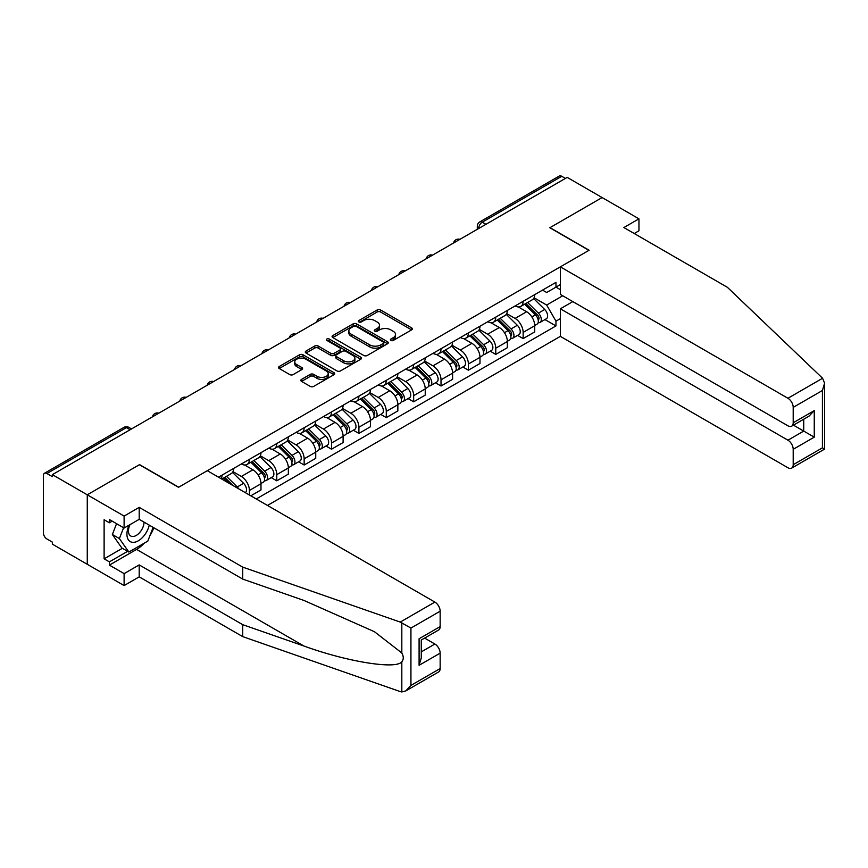 <?xml version="1.0" encoding="UTF-8"?>
<svg xmlns="http://www.w3.org/2000/svg" width="868" height="868" viewBox="0 0 868 868"><rect width="100%" height="100%" fill="white"/><g stroke="black" fill="none" stroke-linecap="round" stroke-linejoin="round"><path stroke-width="1.3" d="M390.893 340.44A1.703 0.987 0 0 0 393.302 340.44L411.606 329.873A2.441 1.411 0 0 0 412.311 328.874A2.441 1.411 0 0 0 411.606 327.887L380.596 309.984A2.441 1.411 0 0 0 377.157 309.984L358.853 320.552A1.703 0.987 0 0 0 358.354 321.247A1.703 0.987 0 0 0 358.853 321.941A1.703 0.987 0 0 0 361.262 321.941L363.627 320.574A7.79 4.503 0 0 1 374.651 320.574L377.244 322.061A7.79 4.503 0 0 1 379.522 325.25A7.79 4.503 0 0 1 377.244 328.429L374.868 329.797A1.703 0.987 0 0 0 374.368 330.491A1.703 0.987 0 0 0 374.868 331.185A1.703 0.987 0 0 0 377.287 331.185L379.652 329.818A7.79 4.503 0 0 1 390.676 329.818L393.258 331.316A7.79 4.503 0 0 1 395.537 334.495A7.79 4.503 0 0 1 393.258 337.674L390.893 339.041A1.703 0.987 0 0 0 390.394 339.746A1.703 0.987 0 0 0 390.893 340.44L390.893 339.041M301.543 379.392A2.441 1.411 0 0 0 300.827 380.39A2.441 1.411 0 0 0 301.543 381.377L310.234 386.401A2.441 1.411 0 0 0 313.684 386.401L334.006 374.672A2.441 1.411 0 0 0 334.722 373.674A2.441 1.411 0 0 0 334.006 372.687L303.008 354.784A2.441 1.411 0 0 0 299.558 354.784L279.236 366.513A2.441 1.411 0 0 0 278.519 367.511A2.441 1.411 0 0 0 279.236 368.509L289.738 374.575A2.441 1.411 0 0 0 293.189 374.575L301.88 369.551A2.441 1.411 0 0 0 302.596 368.553A2.441 1.411 0 0 0 301.88 367.565L296.672 364.549A6.521 3.765 0 0 1 294.762 361.891A6.521 3.765 0 0 1 298.787 358.419A6.521 3.765 0 0 1 305.883 359.233L326.303 371.016A6.521 3.765 0 0 1 328.212 373.674A6.521 3.765 0 0 1 324.187 377.146A6.521 3.765 0 0 1 317.08 376.332L313.684 374.368A2.441 1.411 0 0 0 310.234 374.368L301.543 379.392L301.543 381.377M52.351 474.644L567.195 177.398L602.11 197.557L549.824 227.752L588.949 250.342L178.689 487.208L139.564 464.608L87.267 494.803L52.351 474.644L52.351 476.673L46.905 473.527A4.958 2.864 -120 0 0 44.431 473.288A4.958 2.864 -120 0 0 43.4 475.555L43.4 532.898A4.958 2.864 -120 0 0 46.905 538.974L52.351 542.12L52.351 544.138L87.267 564.298L87.267 494.803L87.267 564.298L124.113 585.575L124.113 573.618L139.206 564.905L139.206 576.862L124.113 585.575M363.8 355.479A2.441 1.411 0 0 0 367.251 355.479L387.573 343.739A2.441 1.411 0 0 0 388.289 342.751A2.441 1.411 0 0 0 387.573 341.753L356.574 323.851A2.441 1.411 0 0 0 353.124 323.851L332.802 335.591A2.441 1.411 0 0 0 332.086 336.589A2.441 1.411 0 0 0 332.802 337.576L363.8 355.479M327.54 340.809A1.703 0.987 0 0 1 329.265 341.048L329.265 339.019L360.795 357.215A2.441 1.411 0 0 1 361.5 358.213A2.441 1.411 0 0 1 360.795 359.211L340.462 370.94A2.441 1.411 0 0 1 337.023 370.94L306.013 353.037L314.715 348.057L314.715 346.028L306.013 351.052A2.441 1.411 0 0 0 305.308 352.05A2.441 1.411 0 0 0 306.013 353.037L306.013 351.052M314.715 348.057A2.441 1.411 0 0 1 318.165 348.057L318.165 346.028A2.441 1.411 0 0 0 314.715 346.028M318.165 346.028L330.73 353.287A2.441 1.411 0 0 0 334.18 353.287L339.952 349.956A2.441 1.411 0 0 0 340.657 348.969A2.441 1.411 0 0 0 339.952 347.97L326.856 340.408A1.703 0.987 0 0 1 326.357 339.714A1.703 0.987 0 0 1 327.41 338.802A1.703 0.987 0 0 1 329.265 339.019M267.485 505.436L560.348 336.361L787.938 467.754A7.443 4.297 -120 0 0 791.659 468.123A7.443 4.297 -120 0 0 793.2 464.716L793.2 449.32A7.443 4.297 -120 0 0 787.938 440.195L803.735 431.081L814.26 437.157L793.2 449.32M485.95 224.302L482.261 222.175A4.958 2.864 60 0 0 479.776 221.937L559.274 176.041A4.958 2.864 60 0 1 561.748 176.291L482.261 222.175A4.958 2.864 120 0 0 478.756 228.262L478.756 228.458M565.437 178.417L561.748 176.291M523.144 301.304A11.414 6.586 60 0 1 520.778 306.426L532.366 299.742A11.414 6.586 -120 0 0 534.731 294.621M506.706 313.598L515.071 318.426A11.414 6.586 60 0 1 523.144 332.401L534.731 325.717A11.414 6.586 -120 0 0 526.659 311.742L518.37 306.957M534.731 325.717L534.731 331.901L523.144 338.585L517.599 335.384M520.778 306.426A11.414 6.586 60 0 1 515.169 305.916M523.144 332.401L523.144 338.585M495.769 317.102A11.414 6.586 60 0 1 493.415 322.234L504.992 315.54A11.414 6.586 -120 0 0 507.357 310.418M490.225 351.182L495.769 354.394L507.357 347.699L507.357 341.525A11.414 6.586 -120 0 0 499.284 327.54L490.995 322.755M493.415 322.234A11.414 6.586 60 0 1 487.794 321.713M479.342 329.395L487.697 334.223A11.414 6.586 60 0 1 495.769 348.209L495.769 354.394M468.394 332.911A11.414 6.586 60 0 1 466.04 338.032L477.617 331.348A11.414 6.586 -120 0 0 479.982 326.227M462.85 366.99L468.394 370.191L479.982 363.508L479.982 357.323A11.414 6.586 -120 0 0 471.91 343.348L463.62 338.563M466.04 338.032A11.414 6.586 60 0 1 460.42 337.522M451.968 345.204L460.333 350.032A11.414 6.586 60 0 1 468.394 364.017L468.394 370.191M441.02 348.719A11.414 6.586 60 0 1 438.666 353.84L450.242 347.157A11.414 6.586 -120 0 0 452.608 342.025M435.476 382.788L441.02 386L452.608 379.316L452.608 373.131A11.414 6.586 -120 0 0 444.535 359.146L436.246 354.361M438.666 353.84A11.414 6.586 60 0 1 433.045 353.33M424.593 361.012L432.958 365.84A11.414 6.586 60 0 1 441.02 379.815L441.02 386M413.656 364.517A11.414 6.586 60 0 1 411.291 369.649L422.868 362.954A11.414 6.586 -120 0 0 425.233 357.833M408.101 398.596L413.656 401.797L425.233 395.114L425.233 388.94A11.414 6.586 -120 0 0 417.161 374.954L408.871 370.169M411.291 369.649A11.414 6.586 60 0 1 405.671 369.128M397.219 376.81L405.584 381.638A11.414 6.586 60 0 1 413.656 395.624L413.656 401.797M386.282 380.325A11.414 6.586 60 0 1 383.916 385.446L395.493 378.763A11.414 6.586 -120 0 0 397.859 373.641M380.726 414.405L386.282 417.606L397.859 410.922L397.859 404.738A11.414 6.586 -120 0 0 389.786 390.763L381.497 385.978M383.916 385.446A11.414 6.586 60 0 1 378.296 384.936M369.844 392.618L378.209 397.446A11.414 6.586 60 0 1 386.282 411.421L386.282 417.606M358.907 396.134A11.414 6.586 60 0 1 356.542 401.255L368.119 394.571A11.414 6.586 -120 0 0 370.484 389.439M353.352 430.202L358.907 433.414L370.484 426.72L370.484 420.546A11.414 6.586 -120 0 0 362.412 406.56L354.122 401.776M356.542 401.255A11.414 6.586 60 0 1 350.922 400.734M342.469 408.416L350.835 413.255A11.414 6.586 60 0 1 358.907 427.23L358.907 433.414M331.533 411.931A11.414 6.586 60 0 1 329.167 417.052L340.744 410.369A11.414 6.586 -120 0 0 343.11 405.248M325.977 446.011L331.533 449.212L343.11 442.528L343.11 436.344A11.414 6.586 -120 0 0 335.037 422.369L326.748 417.584M329.167 417.052A11.414 6.586 60 0 1 323.547 416.542M315.095 424.224L323.46 429.052A11.414 6.586 60 0 1 331.533 443.038L331.533 449.212M304.158 427.74A11.414 6.586 60 0 1 301.793 432.861L313.37 426.177A11.414 6.586 -120 0 0 315.735 421.056M298.603 461.809L304.158 465.02L315.735 458.337L315.735 452.152A11.414 6.586 -120 0 0 307.663 438.177L299.373 433.382M301.793 432.861A11.414 6.586 60 0 1 296.172 432.351M287.72 440.033L296.086 444.861A11.414 6.586 60 0 1 304.158 458.836L304.158 465.02M276.784 443.537A11.414 6.586 60 0 1 274.418 448.669L285.995 441.975A11.414 6.586 -120 0 0 288.36 436.854M271.228 477.617L276.784 480.829L288.36 474.134L288.36 467.961A11.414 6.586 -120 0 0 280.288 453.975L271.999 449.19M274.418 448.669A11.414 6.586 60 0 1 268.798 448.148M260.346 455.83L268.711 460.658A11.414 6.586 60 0 1 276.784 474.644L276.784 480.829M249.409 459.346A11.414 6.586 60 0 1 247.044 464.467L258.621 457.783A11.414 6.586 -120 0 0 260.986 452.662M250.809 495.812L260.986 489.943L260.986 483.758A11.414 6.586 -120 0 0 252.913 469.783L244.624 464.998M247.044 464.467A11.414 6.586 60 0 1 241.423 463.957M232.971 471.639L241.337 476.467A11.414 6.586 60 0 1 249.409 490.453L249.409 495.01M221.785 479.06L231.246 473.592A11.414 6.586 -120 0 0 233.611 468.46M222.034 475.154A11.414 6.586 60 0 1 221.188 478.713M560.348 289.652L555.965 287.124L546.666 292.494L542.533 290.107M534.08 297.789L546.666 305.048L562.714 295.782M560.348 318.632L555.965 321.16L546.666 305.048M256.255 498.959L555.965 325.923L555.965 321.16M560.348 284.585L555.965 287.124L555.965 282.36L218.519 477.172M544.974 319.576L555.965 325.923M391.566 340.679L393.258 339.703A7.79 4.503 0 0 0 395.537 336.524L395.537 334.495M379.522 325.25L379.522 327.269A7.79 4.503 0 0 1 377.244 330.458L375.551 331.435M411.606 327.887L411.606 329.873L380.596 312.013A2.441 1.411 0 0 0 377.157 312.013L359.536 322.18M387.54 343.761L356.574 325.88A2.441 1.411 0 0 0 353.124 325.88L332.835 337.598L332.802 335.591M383.265 343.446A1.703 0.987 0 0 0 383.764 342.751A1.703 0.987 0 0 0 383.265 342.057L356.054 326.346A1.703 0.987 0 0 0 353.645 326.346L351.149 327.779A7.79 4.503 0 0 0 348.86 330.968A7.79 4.503 0 0 0 351.149 334.147L369.746 344.889A7.79 4.503 0 0 0 380.77 344.889L383.265 343.446L383.265 345.475A1.703 0.987 0 0 0 383.764 344.78L383.764 342.751M348.86 330.968L348.86 332.986A7.79 4.503 0 0 0 351.149 336.176L351.149 334.147M383.265 345.475L380.77 346.918A7.79 4.503 0 0 1 369.746 346.918L351.149 336.176M318.165 348.057L330.73 355.316A2.441 1.411 0 0 0 334.18 355.316L339.952 351.985A2.441 1.411 0 0 0 340.657 350.987L340.657 348.969M329.265 341.048L360.762 359.222M343.782 360.828A6.521 3.765 0 0 0 350.878 361.641A6.521 3.765 0 0 0 354.904 358.159A6.521 3.765 0 0 0 352.994 355.5L345.8 351.356A2.441 1.411 0 0 0 342.361 351.356L336.589 354.686A2.441 1.411 0 0 0 335.873 355.674A2.441 1.411 0 0 0 336.589 356.672L343.782 360.828L343.782 362.846A6.521 3.765 0 0 0 350.878 363.659A6.521 3.765 0 0 0 354.904 360.187L354.904 358.159M335.873 355.674L335.873 357.703A2.441 1.411 0 0 0 336.589 358.701L336.589 356.672M343.782 362.846L336.589 358.701M328.212 373.674L328.212 375.703A6.521 3.765 0 0 1 324.187 379.175A6.521 3.765 0 0 1 317.08 378.361L313.684 376.397A2.441 1.411 0 0 0 310.234 376.397L301.576 381.399M294.762 361.891L294.762 363.92A6.521 3.765 0 0 0 296.672 366.578L296.672 364.549M301.847 369.573L296.672 366.578M333.974 374.694L303.008 356.813A2.441 1.411 0 0 0 299.558 356.813L279.268 368.52M524.619 304.212L535.404 314.845A6.206 3.58 60 0 1 537.042 324.155L534.731 325.489M526.767 306.339L531.346 308.975M525.813 303.518L537.628 315.171A2.973 1.714 60 0 1 538.41 319.641A2.973 1.714 60 0 1 538.138 319.739M527.603 302.487L538.388 313.131A6.206 3.58 60 0 1 540.026 322.429A6.206 3.58 60 0 1 538.149 322.625M533.636 298.559L544.703 309.485A6.206 3.58 60 0 1 546.341 318.784L540.026 322.429M497.245 320.021L508.03 330.654A6.206 3.58 60 0 1 509.668 339.952L507.357 341.298M499.393 322.136L503.972 324.773M498.438 319.326L510.254 330.979A2.973 1.714 60 0 1 511.035 335.439A2.973 1.714 60 0 1 510.764 335.547M500.228 318.296L511.013 328.929A6.206 3.58 60 0 1 512.652 338.238A6.206 3.58 60 0 1 510.775 338.433M506.261 314.368L517.328 325.283A6.206 3.58 60 0 1 518.966 334.581L512.652 338.238M469.87 335.818L480.655 346.462A6.206 3.58 60 0 1 482.293 355.761L479.982 357.095M472.018 337.945L476.597 340.581M471.064 335.135L482.879 346.777A2.973 1.714 60 0 1 483.66 351.247A2.973 1.714 60 0 1 483.389 351.356M472.854 334.093L483.639 344.737A6.206 3.58 60 0 1 485.277 354.036A6.206 3.58 60 0 1 483.4 354.242M478.886 330.176L489.953 341.091A6.206 3.58 60 0 1 491.592 350.39L485.277 354.036M822.582 378.253L824.6 383.168L822.419 390.502L793.2 407.374A7.443 4.297 -120 0 0 787.938 398.26L822.582 378.253L727.395 287.319L623.875 227.546L638.957 218.834L602.11 197.557L549.997 227.655L589.122 250.244L560.348 266.856L787.938 398.26M638.957 218.834L638.957 230.79L634.226 233.525M560.348 336.361L560.348 308.802L787.938 440.195M560.348 266.856L560.348 294.415L787.938 425.808A7.443 4.297 -120 0 0 791.659 426.177A7.443 4.297 -120 0 0 793.2 422.77L793.2 407.374M572.804 301.608L560.348 308.802M793.45 425.146L803.735 431.081L803.735 419.211M793.2 422.77L814.26 410.618L808.998 416.173L791.659 426.177M793.2 464.716L822.419 447.845L823.526 448.485M139.206 564.905L242.736 624.678L242.736 636.635L400.246 691.59L401.819 691.959L405.671 690.971L410.933 685.416L440.152 668.544A7.443 4.297 60 0 1 438.611 671.962L405.671 690.971M242.736 624.678L303.93 646.031C347.406 661.828 396.101 669.673 401.819 661.796C403.728 659.398 403.728 656.458 401.819 652.975L374.477 631.73L303.93 600.439L242.736 579.097L139.206 519.324L124.113 528.037L109.379 519.52L109.379 522.764L104.117 519.726L104.117 558.829L109.379 561.867L127.629 551.332M242.736 636.635L139.206 576.862M440.152 611.213L410.933 628.074L400.246 622.085L242.736 567.14L139.206 507.368L124.113 516.08L87.267 494.803L139.39 464.716L178.515 487.306L207.289 470.695L434.879 602.088A7.443 4.297 60 0 1 440.152 611.213L440.152 626.609A7.443 4.297 60 0 1 438.611 630.016L421.273 640.02L421.273 657.966L419.092 665.311L419.092 638.761C421.935 640.4 421.935 640.4 419.092 638.761L440.152 626.609M124.113 516.08L124.113 528.037M144.316 543.118A27.917 16.123 -60 0 1 136.58 549.411L109.379 565.111L124.113 573.618M109.379 565.111L109.379 561.867M139.206 507.368L139.206 519.324M242.736 567.14L242.736 579.097M421.273 651.89L434.879 644.034A7.443 4.297 60 0 1 440.152 653.148L440.152 668.544M434.879 644.034L424.604 638.099M153.82 527.755A27.917 16.123 -60 0 1 149.86 535.816M112.189 521.147L109.379 522.764M104.117 558.829L122.366 548.294M129.137 525.129A16.134 9.309 120 0 0 126.923 534.211A16.134 9.309 120 0 0 136.667 541.621A16.134 9.309 120 0 0 149.253 525.118M130.005 524.63A11.045 6.38 120 0 0 128.442 530.934A11.045 6.38 120 0 0 130.732 535.99A11.045 6.38 120 0 0 139.162 533.115A11.045 6.38 120 0 0 144.066 522.124M153.137 527.364L147.81 541.1L128.855 552.037L121.845 547.99L112.363 534.514L116.572 523.675M128.855 552.037L119.383 538.561L123.592 527.733M112.363 534.514L119.383 538.561M442.496 351.627L453.28 362.26A6.206 3.58 60 0 1 454.919 371.569L452.608 372.904M444.644 353.743L449.223 356.39M443.7 350.932L455.505 362.585A2.973 1.714 60 0 1 456.286 367.045A2.973 1.714 60 0 1 456.015 367.153M445.479 349.902L456.264 360.546A6.206 3.58 60 0 1 457.903 369.844A6.206 3.58 60 0 1 456.026 370.039M451.512 345.974L462.579 356.889A6.206 3.58 60 0 1 464.217 366.198L457.903 369.844M415.121 367.424L425.906 378.068A6.206 3.58 60 0 1 427.544 387.367L425.233 388.701M417.28 369.551L421.848 372.188M416.325 366.741L428.13 378.383A2.973 1.714 60 0 1 428.911 382.853A2.973 1.714 60 0 1 428.64 382.962M418.105 365.71L428.89 376.343A6.206 3.58 60 0 1 430.528 385.642A6.206 3.58 60 0 1 428.651 385.848M424.137 361.782L435.204 372.697A6.206 3.58 60 0 1 436.843 381.996L430.528 385.642M387.746 383.233L398.531 393.877A6.206 3.58 60 0 1 400.17 403.175L397.859 404.51M389.906 385.359L394.473 387.996M388.951 382.538L400.756 394.191A2.973 1.714 60 0 1 401.537 398.662A2.973 1.714 60 0 1 401.266 398.77M390.73 381.508L401.515 392.152A6.206 3.58 60 0 1 403.153 401.45A6.206 3.58 60 0 1 401.276 401.645M396.774 377.58L407.83 388.506A6.206 3.58 60 0 1 409.468 397.804L403.153 401.45M360.372 399.041L371.157 409.674A6.206 3.58 60 0 1 372.795 418.973L370.484 420.318M362.531 401.157L367.099 403.794M361.576 398.347L373.381 410A2.973 1.714 60 0 1 374.162 414.459A2.973 1.714 60 0 1 373.891 414.568M363.356 397.316L374.141 407.949A6.206 3.58 60 0 1 375.779 417.258A6.206 3.58 60 0 1 373.902 417.454M369.399 393.388L380.455 404.304A6.206 3.58 60 0 1 382.094 413.613L375.779 417.258M332.997 414.839L343.782 425.483A6.206 3.58 60 0 1 345.421 434.781L343.11 436.116M335.156 416.966L339.724 419.602M334.202 414.155L346.006 425.797A2.973 1.714 60 0 1 346.788 430.268A2.973 1.714 60 0 1 346.516 430.376M335.981 413.125L346.766 423.758A6.206 3.58 60 0 1 348.404 433.056A6.206 3.58 60 0 1 346.527 433.262M342.025 409.197L353.092 420.112A6.206 3.58 60 0 1 354.719 429.41L348.404 433.056M305.634 430.647L316.408 441.28A6.206 3.58 60 0 1 318.046 450.59L315.735 451.924M307.782 432.763L312.35 435.411M306.827 429.953L318.632 441.606A2.973 1.714 60 0 1 319.424 446.065A2.973 1.714 60 0 1 319.153 446.174M308.607 428.922L319.391 439.566A6.206 3.58 60 0 1 321.03 448.864A6.206 3.58 60 0 1 319.164 449.06M314.65 424.994L325.717 435.92A6.206 3.58 60 0 1 327.344 445.219L321.03 448.864M278.259 446.445L289.033 457.089A6.206 3.58 60 0 1 290.671 466.387L288.36 467.722M280.407 448.572L284.975 451.208M279.453 445.761L291.257 457.414A2.973 1.714 60 0 1 292.049 461.874A2.973 1.714 60 0 1 291.778 461.982M281.232 444.731L292.017 455.364A6.206 3.58 60 0 1 293.655 464.673A6.206 3.58 60 0 1 291.789 464.868M287.275 440.803L298.342 451.718A6.206 3.58 60 0 1 299.97 461.016L293.655 464.673M250.885 462.253L261.669 472.897A6.206 3.58 60 0 1 263.297 482.196L260.986 483.53M253.033 464.38L257.601 467.017M252.078 461.559L263.883 473.212A2.973 1.714 60 0 1 264.675 477.682A2.973 1.714 60 0 1 264.404 477.791M253.868 460.528L264.642 471.172A6.206 3.58 60 0 1 266.281 480.471A6.206 3.58 60 0 1 264.414 480.677M259.901 456.611L270.968 467.526A6.206 3.58 60 0 1 272.606 476.825L266.281 480.471M223.51 478.062L228.382 482.868M225.658 480.178L230.226 482.814M232.949 485.505L224.703 477.367M226.494 476.337L237.268 486.97A6.206 3.58 60 0 1 238.754 488.858M232.526 472.409L243.593 483.324A6.206 3.58 60 0 1 245.253 492.612M478.93 228.36L478.756 228.262A4.958 2.864 0 0 1 477.302 226.233L477.302 229.304M249.409 490.453L260.986 483.758M276.784 474.644L288.36 467.961M304.158 458.836L315.735 452.152M331.533 443.038L343.11 436.344M358.907 427.23L370.484 420.546M386.282 411.421L397.859 404.738M413.656 395.624L425.233 388.94M441.02 379.815L452.608 373.131M468.394 364.017L479.982 357.323M495.769 348.209L507.357 341.525M241.337 476.467L252.913 469.783M268.711 460.658L280.288 453.975M296.086 444.861L307.663 438.177M323.46 429.052L335.037 422.369M350.835 413.255L362.412 406.56M378.209 397.446L389.786 390.763M405.584 381.638L417.161 374.954M432.958 365.84L444.535 359.146M460.333 350.032L471.91 343.348M487.697 334.223L499.284 327.54M515.071 318.426L526.659 311.742M459.498 239.579A4.958 2.864 120 0 0 457.306 240.848M432.123 255.387A4.958 2.864 120 0 0 429.931 256.646M404.748 271.185A4.958 2.864 120 0 0 402.557 272.454M377.374 286.993A4.958 2.864 120 0 0 375.182 288.263M349.999 302.802A4.958 2.864 120 0 0 347.808 304.06M322.625 318.599A4.958 2.864 120 0 0 320.433 319.869M295.25 334.408A4.958 2.864 120 0 0 293.059 335.666M267.876 350.205A4.958 2.864 120 0 0 265.684 351.475M240.501 366.014A4.958 2.864 120 0 0 238.309 367.283M213.127 381.822A4.958 2.864 120 0 0 210.935 383.081M185.752 397.62A4.958 2.864 120 0 0 183.56 398.889M158.377 413.428A4.958 2.864 120 0 0 156.186 414.687M130.081 429.758L126.402 427.631L46.905 473.527M131.535 428.922L128.876 427.392A4.958 2.864 120 0 0 126.402 427.631A4.958 2.864 60 0 0 123.918 427.392L44.431 473.288M393.258 339.703L393.258 337.674M374.868 331.185L374.868 329.797M377.244 330.458L377.244 328.429M358.853 321.941L358.853 320.552M377.157 312.013L377.157 309.984M380.596 312.013L380.596 309.984M353.124 325.88L353.124 323.851M356.574 325.88L356.574 323.851M387.573 343.739L387.573 341.753M369.746 346.918L369.746 344.889M380.77 346.918L380.77 344.889M330.73 355.316L330.73 353.287M334.18 355.316L334.18 353.287M339.952 351.985L339.952 349.956M360.795 359.211L360.795 357.215M310.234 376.397L310.234 374.368M313.684 376.397L313.684 374.368M317.08 378.361L317.08 376.332M301.88 369.551L301.88 367.565M279.236 368.509L279.236 366.513M299.558 356.813L299.558 354.784M303.008 356.813L303.008 354.784M334.006 374.672L334.006 372.687M535.404 314.845L531.845 316.907M539.028 318.274L537.91 318.914M544.703 309.485L538.388 313.131M508.03 330.654L504.471 332.715M511.653 334.071L510.536 334.722M517.328 325.283L511.013 328.929M480.655 346.462L477.096 348.513M484.279 349.88L483.161 350.531M489.953 341.091L483.639 344.737M822.419 447.845L822.419 390.502M814.26 410.618L814.26 437.157M401.819 691.959L401.819 661.796M401.819 652.975L401.819 622.812M410.933 628.074L410.933 685.416M440.152 653.148L419.092 665.311M400.246 622.085L434.879 602.088M136.58 549.411L303.93 646.031M453.28 362.26L449.722 364.321M456.904 365.688L455.787 366.329M462.579 356.889L456.264 360.546M425.906 378.068L422.347 380.13M429.53 381.486L428.412 382.137M435.204 372.697L428.89 376.343M398.531 393.877L394.973 395.927M402.155 397.294L401.038 397.935M407.83 388.506L401.515 392.152M371.157 409.674L367.598 411.736M374.781 413.103L373.663 413.743M380.455 404.304L374.141 407.949M343.782 425.483L340.223 427.533M347.406 428.901L346.289 429.551M353.092 420.112L346.766 423.758M316.408 441.28L312.849 443.342M320.032 444.709L318.914 445.349M325.717 435.92L319.391 439.566M289.033 457.089L285.474 459.15M292.657 460.507L291.539 461.158M298.342 451.718L292.017 455.364M261.669 472.897L258.1 474.948M265.282 476.315L264.165 476.966M270.968 467.526L264.642 471.172M243.593 483.324L237.268 486.97M459.91 239.34A4.958 4.958 0 0 0 453.552 243.018M432.535 255.138A4.958 4.958 0 0 0 426.177 258.816M405.172 270.946A4.958 4.958 0 0 0 398.803 274.624M377.797 286.755A4.958 4.958 0 0 0 371.428 290.422M350.422 302.552A4.958 4.958 0 0 0 344.053 306.23M323.048 318.361A4.958 4.958 0 0 0 316.679 322.039M295.673 334.158A4.958 4.958 0 0 0 289.304 337.836M268.299 349.967A4.958 4.958 0 0 0 261.93 353.645M240.924 365.775A4.958 4.958 0 0 0 234.555 369.442M213.55 381.573A4.958 4.958 0 0 0 207.181 385.251M186.175 397.381A4.958 4.958 0 0 0 179.806 401.059M158.801 413.179A4.958 4.958 0 0 0 152.432 416.857M128.876 427.392A4.958 4.958 0 0 0 123.918 427.392M479.776 221.937A4.958 4.958 0 0 0 477.302 226.233M824.6 383.168L824.6 449.103L791.659 468.123"/></g></svg>
